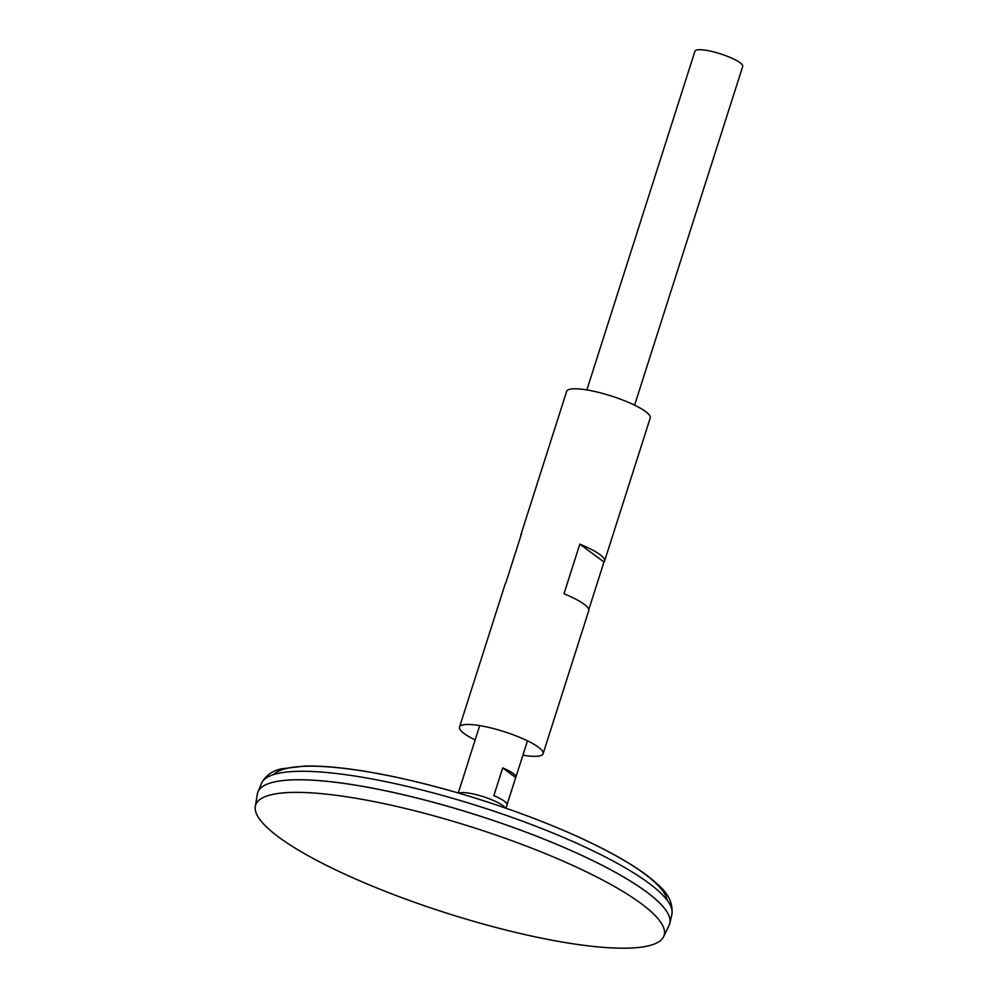 <?xml version="1.0" encoding="UTF-8"?>
<svg xmlns="http://www.w3.org/2000/svg" width="998" height="998" viewBox="0 0 998 998"><rect width="100%" height="100%" fill="white"/><g stroke="black" fill="none" stroke-linecap="round" stroke-linejoin="round"><path stroke-width="1.5" d="M669.633 924.073A216.192 45.209 -162.3 0 0 669.845 923.287A216.192 45.209 -162.3 0 0 477.418 815.254A216.192 45.209 -162.3 0 0 257.983 791.851A216.192 45.209 -162.3 0 0 257.709 792.612M667.787 913.332A216.167 45.197 -162.3 0 0 477.418 815.266A216.167 45.197 -162.3 0 0 265.431 784.927M663.595 936.723L669.122 925.346A216.192 45.209 -162.3 0 0 477.406 815.291A216.192 45.209 -162.3 0 0 257.384 793.946L255.288 806.421A214.395 44.823 -162.3 0 0 555.262 940.815A214.395 44.823 -162.3 0 0 663.595 936.723A214.395 44.823 -162.3 0 0 473.489 827.591A214.395 44.823 -162.3 0 0 255.288 806.421M634.603 405.163L742.712 66.442A25.062 5.24 -162.3 0 0 720.419 53.83A25.062 5.24 -162.3 0 0 694.945 51.197L586.849 389.931M505.362 807.993A25.062 5.24 -162.3 0 0 483.344 796.703A25.062 5.24 -162.3 0 0 458.843 793.148M468.062 762.335A25.062 5.24 17.7 0 1 468.112 761.961A25.062 5.24 17.7 0 1 468.287 761.636L459.442 789.368A25.062 5.24 -162.3 0 0 459.267 789.692L458.219 792.961M505.986 808.205L507.021 804.937A25.062 5.24 -162.3 0 0 493.848 795.655L502.693 767.924A25.062 5.24 17.7 0 1 515.879 777.205A25.062 5.24 17.7 0 1 515.704 777.542L507.071 804.563M515.704 777.542L502.693 767.924M522.902 755.187A43.862 9.169 -162.3 0 0 543.099 753.74L588.745 610.701A43.862 9.169 -162.3 0 0 563.995 593.773L579.826 544.147A43.862 9.169 17.7 0 1 604.576 561.088L650.222 418.05A43.862 9.169 -162.3 0 0 611.225 395.981A43.862 9.169 -162.3 0 0 566.652 391.378L521.006 534.404A43.862 9.169 17.7 0 1 521.605 533.493L505.761 583.119A43.862 9.169 -162.3 0 0 505.163 584.03L459.517 727.055A43.862 9.169 -162.3 0 0 475.135 739.942M543.099 753.74A43.862 9.169 -162.3 0 0 504.102 731.659A43.862 9.169 -162.3 0 0 459.517 727.055M520.956 535.502A43.862 9.169 17.7 0 1 521.006 534.404M604.576 561.088A43.862 9.169 17.7 0 1 603.977 561.999L588.783 609.616M603.977 561.999L579.826 544.147M667.076 900.096A207.609 43.413 -162.3 0 0 482.196 800.296A207.609 43.413 -162.3 0 0 273.677 774.548M261.513 783.33C265.618 775.546 272.304 770.718 281.573 768.822L304.839 766.04C330.301 765.591 363.097 769.832 403.217 778.752C456.722 790.927 508.78 807.544 559.404 828.627C597.241 844.607 626.37 860.151 646.804 875.258C659.329 885.413 673.825 895.792 671.904 914.305A215.431 45.047 -162.3 0 0 480.163 806.658A215.431 45.047 -162.3 0 0 261.513 783.33L257.983 791.851M671.904 914.305L669.845 923.287M479.714 725.608L468.112 761.961M527.48 740.853L515.879 777.205M490.941 803.116L473.426 797.527"/></g></svg>
